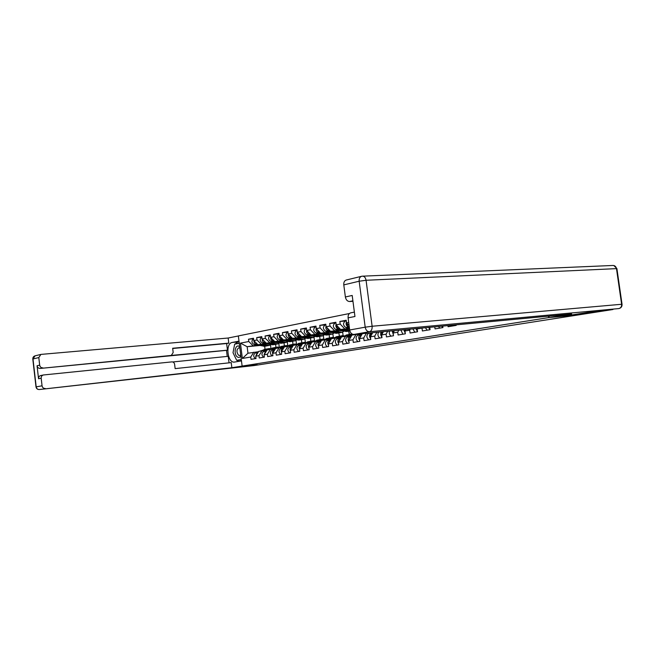 <?xml version="1.0" encoding="UTF-8"?>
<svg xmlns="http://www.w3.org/2000/svg" width="655" height="655" viewBox="0 0 655 655"><rect width="100%" height="100%" fill="white"/><g stroke="black" fill="none" stroke-linecap="round" stroke-linejoin="round"><path stroke-width="0.98" d="M349.41 313.524L238.346 335.925L242.121 366.079L548.685 317.601L548.489 316.168M348.714 331.119L349.5 334.402M259.503 345.521L247.148 346.708L240.442 343.122L242.358 358.441L250.734 357.032L251.029 359.349L256.015 358.522L255.728 356.189L258.782 351.334L266.667 350.302M240.442 343.122L248.794 341.525L248.499 339.216L253.534 338.758M266.945 343.859L257.955 344.718L253.763 340.575L253.469 338.25L248.499 339.216M253.763 340.575L256.989 339.961L256.695 337.62L261.844 337.161C259.454 339.2 259.626 341.14 262.36 343.007L272.996 344.776M275.411 342.319L266.29 343.179L262.074 338.987L261.779 336.629L256.695 337.62M262.074 338.987L265.381 338.357L265.078 335.99L270.319 335.532M284.073 340.739L274.83 341.607L270.589 337.366L270.286 334.983L265.078 335.99M270.589 337.366L273.97 336.719L273.667 334.328L278.924 333.862M292.941 339.126L283.566 340.002L279.292 335.704L278.989 333.289L273.667 334.328M279.292 335.704L282.755 335.041L282.452 332.617L287.733 332.159M302.02 337.472L292.507 338.357L288.216 334.001L287.905 331.561L282.452 332.617M288.216 334.001L291.762 333.321L291.442 330.873L296.756 330.415M311.313 335.786L301.66 336.67L297.345 332.257L297.026 329.784L291.442 330.873M297.345 332.257L300.981 331.561L300.661 329.08L305.991 328.63M320.844 334.05L311.043 334.942L306.704 330.472L306.384 327.967L300.661 329.08M306.704 330.472L310.421 329.76L310.102 327.246L315.456 326.796M330.603 332.273L320.655 333.174L316.291 328.638L315.964 326.108L310.102 327.246M316.291 328.638L320.107 327.909L319.779 325.371L325.15 324.921M340.608 330.456L330.513 331.356L326.116 326.763L325.789 324.2L319.779 325.371M326.116 326.763L330.03 326.018L329.694 323.439L335.09 322.997M349.524 328.712L340.616 329.498L336.195 324.839L335.859 322.244L329.694 323.439M336.195 324.839L340.207 324.078L339.863 321.466L345.291 321.024M349.115 325.617L346.536 322.866L346.192 320.238L339.863 321.466M346.536 322.866L348.706 322.448M463.871 324.11L461.456 324.34M447.922 325.609L448.069 326.73L456.191 325.388L456.117 324.839M434.773 326.845L435.051 328.884L442.936 327.582L442.723 326.1M255.728 356.189L258.962 355.64L259.257 357.982L264.366 357.139L264.071 354.781L267.387 354.216L267.682 356.59L272.914 355.722L272.611 353.34L276.001 352.767L276.304 355.166L281.658 354.281L281.347 351.858L284.827 351.276L285.13 353.7L290.607 352.799L290.296 350.351L293.858 349.754L294.169 352.21L299.777 351.276L299.466 348.804L303.109 348.19L303.429 350.671L309.176 349.721L308.857 347.215L312.591 346.585L312.91 349.107L318.805 348.132L318.477 345.594L322.301 344.948L322.637 347.494L328.671 346.495L328.343 343.924L332.265 343.261L332.601 345.848L338.791 344.817L338.455 342.221L342.483 341.542L342.819 344.153L349.172 343.097L348.828 340.469L352.963 339.773L353.307 342.418L359.824 341.337L359.472 338.668L363.713 337.955L364.065 340.633L370.755 339.527L370.402 336.826L374.75 336.089L375.11 338.807L381.98 337.669L381.619 334.934L386.09 334.181L386.45 336.932L393.508 335.761L393.139 332.986L397.732 332.208L398.101 335L405.355 333.804L404.978 330.988L409.702 330.194L410.079 333.018L417.53 331.782L417.153 328.933L422 328.114L422.385 330.98L430.057 329.711L429.729 327.32M265.922 343.67L257.955 344.718M275.575 344.309L275.96 347.33M278.817 343.49L279.284 347.15M261.189 344.121L256.989 339.961M258.962 355.64L262.033 350.769M274.363 342.123L266.29 343.179M264.071 354.781L267.142 349.876L275.116 348.828M284 342.786L284.385 345.848M287.316 341.992L287.782 345.652M269.606 342.573L265.381 338.357M267.387 354.216L270.458 349.295M283.001 340.534L274.83 341.607M272.611 353.34L275.69 348.378L283.771 347.322M292.613 341.222L293.006 344.325M296.011 340.461L296.478 344.072M278.219 340.985L273.97 336.719M276.001 352.767L279.079 347.789M291.843 338.913L283.566 340.002M281.347 351.858L284.434 346.855L292.621 345.783M301.423 339.634L301.824 342.778M304.911 338.889L305.369 342.459M287.037 339.364L282.755 335.041M284.827 351.276L287.913 346.241M300.891 337.251L292.507 338.357M290.296 350.351L293.391 345.283L301.685 344.202M310.445 338.021L310.855 341.19M314.015 337.284L314.474 340.805M296.06 337.702L291.762 333.321M293.858 349.754L296.952 344.661M310.159 335.556L301.66 336.67M299.466 348.804L302.561 343.687L310.961 342.581M319.681 336.359L320.09 339.568M323.341 335.63L323.791 339.118M305.304 335.999L300.981 331.561M303.109 348.19L306.212 343.048L313.205 340.772M319.656 333.813L311.043 334.942M308.857 347.215L311.96 342.041L320.467 340.927M329.129 334.656L329.555 337.915M332.887 333.927L333.338 337.39M314.777 334.255L310.421 329.76M312.591 346.585L315.694 341.386M329.383 332.028L320.655 333.174M318.477 345.594L321.589 340.354L330.21 339.224M338.815 332.904L339.421 336.179M342.663 332.183L343.114 335.63M324.479 332.47L320.107 327.909M322.301 344.948L325.412 339.691M339.364 330.194L330.513 331.356M328.343 343.924L331.455 338.635L340.199 337.489M348.738 331.119L349.172 334.435L344.276 336.392M334.435 330.636L330.03 326.018M332.265 343.261L335.385 337.947M349.467 328.327L340.616 329.498M338.455 342.221L341.574 336.866L350.441 335.704M344.636 328.761L340.207 324.078M342.483 341.542L345.603 336.162M348.828 340.469L351.948 335.049L360.938 333.87M352.963 339.773L356.083 334.328M359.472 338.668L362.338 333.649M363.713 337.955L366.366 333.272M370.402 336.826L372.736 332.674M374.75 336.089L376.887 332.281M381.619 334.934L383.437 331.667M386.09 334.181L387.703 331.266M393.139 332.986L394.433 330.636M397.732 332.208L398.821 330.226M404.978 330.988L405.748 329.571M409.702 330.194L410.259 329.146M417.153 328.933L417.391 328.482M548.685 317.601L564.733 316.07L596.705 311.043L612.769 309.52M242.121 366.079L257.071 364.417L242.096 366.775L257.186 365.089L612.777 309.545M257.669 345.185L247.148 346.708L247.967 353.225L258.406 351.743M264.669 346.274L265.046 349.254M270.507 344.948L270.965 348.575M252.969 345.635L248.794 341.525M250.734 357.032L253.788 352.21M242.358 358.441L247.967 353.225M239.722 346.872L239.362 346.577C235.35 343.4 233.27 354.183 237.339 356.918C238.698 357.81 239.869 357.483 240.852 355.943M239.877 348.124L238.764 347.813C236.471 349.631 236.381 352.095 238.502 355.206L239.632 355.534L240.713 354.83M241.327 359.71L236.676 360.315L233.008 352.709L234.662 344.17L239.272 343.285M241.302 359.538L236.676 360.315M612.965 309.496L597.041 310.986L564.831 316.054L549.185 317.544L548.98 316.119M549.185 317.544L571.668 313.991L353.888 334.443C351.686 334.361 350.286 332.871 349.688 329.989L348.1 317.855C347.928 315.104 348.828 313.426 350.793 312.836L354.38 312.116M352.898 300.809L349.582 301.521C347.379 301.374 345.971 299.859 345.373 296.977L343.793 284.884C343.613 282.313 344.432 280.692 346.241 280.029L361.601 276.287C359.783 276.959 358.965 278.604 359.161 281.224L343.793 284.884M348.1 317.855L354.953 316.504L352.194 295.454L345.373 296.977M349.582 301.521L352.963 301.308M619.065 308.53L618.836 308.579C621.079 308.038 622.152 306.622 622.053 304.321L621.62 304.272L616.478 268.624L366.063 280.274L372.122 326.247L621.62 304.272C621.742 306.597 620.809 308.038 618.811 308.579L369.428 331.725L353.888 334.443M242.432 366.047L231.854 367.717L39.357 389.529L254.091 365.564L241.949 366.8L257.022 364.426L242.432 366.047M241.474 360.905L234.58 362.051C227.506 363.533 225.066 343.384 232.198 342.459L239.001 341.14M238.355 335.966L228.161 338.021L228.791 343.122L172.658 348.255L173.182 352.505L171.307 355.428L40.225 368.438C38.489 368.429 37.433 367.529 37.057 365.744L38.547 378.746C38.498 377.026 39.259 375.945 40.831 375.503L43.361 374.996M227.244 356.41L226.491 350.36L227.465 350.179L226.638 343.539L228.791 343.122M229.045 362.837L228.227 356.312L172.764 361.961M228.161 338.021L40.888 354.412L38.801 357.581L32.996 358.965L36.197 386.876L42.051 385.811L41.183 378.222C41.126 376.494 41.887 375.413 43.467 374.971L171.946 361.879C173.387 361.904 174.279 362.731 174.623 364.36L175.139 368.618L231.223 362.608L231.854 367.717M38.801 357.581L39.677 365.154C40.061 366.956 41.118 367.856 42.862 367.873M42.051 385.811C42.436 387.613 43.5 388.505 45.236 388.497M227.465 350.179L171.16 355.444M226.491 350.36L40.225 368.438M226.638 343.539L172.691 348.485M239.075 341.705L237.839 341.943L234.998 344.104M234.498 344.997L233.368 350.859M233.778 354.314L236.422 359.775M236.938 360.283L238.805 361.347M239.247 343.097L235.219 344.063M237.208 360.258L241.343 359.841M237.233 343.678L235.251 343.859M456.167 325.388L455.495 324.896M452.892 325.928L452.016 325.224M442.927 327.5L441.691 326.198M439.857 328.089L438.383 326.509M429.827 328.049L429.524 327.336M430.032 329.539L428.534 327.435M427.175 330.185L425.373 327.729M417.276 329.891L416.875 328.532M417.497 331.512L415.917 328.613M414.852 332.232L412.887 328.9M405.068 331.635L404.733 329.67M405.306 333.42L403.816 329.752M402.858 334.214L400.909 330.03M393.172 333.239L393.098 330.759M393.45 335.278L392.222 330.84M391.191 336.146C389.529 335.032 388.947 333.346 389.447 331.102M381.644 334.877L382.037 331.798M381.906 337.079C380.539 335.458 380.309 333.723 381.21 331.88M379.826 338.029C377.796 336.441 377.395 334.476 378.615 332.118M370.484 336.686C370.19 334.795 370.673 333.501 371.917 332.797L372.065 332.74M370.665 338.823C369.06 336.408 369.199 334.443 371.074 332.945L371.426 332.797M368.765 339.855C366.382 337.636 366.251 335.491 368.372 333.411L369.371 332.986M359.603 338.438L361.061 334.68L361.969 334.296M359.718 340.526C358.236 338.136 358.408 336.236 360.234 334.828L362.117 334.025M357.982 341.64C355.616 339.454 355.485 337.333 357.605 335.278L361.216 333.755M349.009 340.158L350.474 336.514L351.309 336.171M355.387 334.451L355.837 334.263M349.049 342.172C347.682 339.822 347.895 337.98 349.672 336.654L351.457 335.909M347.477 343.384C345.119 341.222 344.997 339.134 347.109 337.096L351.94 335.073M354.584 334.59L355.231 334.32M352.022 335.041L353.43 334.443M346.389 321.793C345.66 324.331 346.339 326.084 348.419 327.058L349.328 327.254M345.57 320.983L345.398 320.999C342.786 323.12 342.942 325.298 345.865 327.533L349.467 328.294M346.839 323.193C346.945 325.167 347.74 326.411 349.221 326.91L349.287 326.927M338.684 341.828L340.166 338.308L340.919 337.988M345.062 336.252L351.972 333.944M347.093 336.015L352.013 333.968M338.66 343.769C337.407 341.46 337.644 339.683 339.38 338.438L341.067 337.734M337.235 345.079C334.893 342.95 334.77 340.878 336.883 338.872L341.533 336.932M341.771 336.826L349.041 334.459M341.714 329.399L349.852 330.914M340.682 329.49L349.516 330.947M335.376 322.956L335.204 322.972C332.601 325.068 332.748 327.222 335.655 329.424L346.683 331.487M336.072 323.898C335.442 326.37 336.138 328.065 338.152 328.966L340.592 329.473M336.555 325.224C336.686 327.14 337.481 328.343 338.93 328.818L340.223 329.088M345.038 329.105L349.704 330.087M336.94 337.8L342.336 335.638L344.014 335.892M328.613 343.466L330.104 340.043L330.791 339.765M334.992 338.013L342.205 335.663M328.523 345.316C327.385 343.064 327.656 341.353 329.342 340.182L330.931 339.519M327.246 346.732C324.921 344.636 324.806 342.59 326.902 340.6L331.397 338.733M334.222 338.152L339.257 336.187M331.782 338.578L338.971 336.236M342.573 330.865L339.2 330.578M334.926 330.963L342.057 332.314L344.096 331.184M331.684 331.25L339.888 332.715M330.677 331.34L339.446 332.765M325.429 324.88L325.257 324.896C322.661 326.976 322.809 329.097 325.699 331.274L336.678 333.289M326.018 325.961C325.478 328.368 326.182 329.989 328.13 330.816L330.456 331.299M326.534 327.205L328.892 330.677L330.104 330.931M324.413 339.863L329.588 337.906M327.033 339.536L332.429 337.382L334.083 337.62M318.797 345.054L320.909 341.492M325.158 339.732L332.298 337.407M318.633 346.822C317.61 344.62 317.912 342.974 319.55 341.877L321.056 341.255M317.511 348.345C315.186 346.274 315.08 344.252 317.176 342.287L321.499 340.502M322.031 340.281L329.146 337.964M332.625 332.691L329.318 332.388M325.06 332.773L332.159 334.099L334.165 333.002M321.9 333.059L330.055 334.484M320.917 333.149L329.612 334.541M315.726 326.755L315.554 326.771C312.967 328.835 313.106 330.931 315.98 333.067L326.919 335.049M316.201 327.983C315.767 330.316 316.488 331.864 318.355 332.634L320.565 333.076M316.766 329.129L319.1 332.494L320.221 332.724M314.842 341.533L319.992 339.601M317.372 341.222L322.768 339.085L324.389 339.306M309.217 346.61L311.272 343.179M315.571 341.411L322.637 339.11M308.988 348.272C308.079 346.135 308.415 344.555 309.995 343.531L311.412 342.95M307.997 349.917C305.697 347.879 305.582 345.881 307.678 343.932L311.854 342.213M312.517 341.943L319.558 339.65M322.915 334.468L319.681 334.156M315.432 334.541L322.506 335.835L324.479 334.787M312.345 334.82L320.451 336.22M311.387 334.91L320.025 336.269M306.262 328.589L306.09 328.605C303.511 330.644 303.65 332.715 306.507 334.828L317.397 336.768M306.638 329.964C306.294 332.216 307.023 333.698 308.824 334.402L310.928 334.82M307.228 331.012L309.545 334.263L310.593 334.476M305.5 343.171L310.626 341.247M307.932 342.876L313.336 340.747L314.924 340.952M299.867 348.132L301.873 344.825M299.572 349.68C298.786 347.608 299.147 346.102 300.67 345.152L302.004 344.604M298.721 351.457C296.428 349.434 296.322 347.469 298.402 345.545L302.438 343.891M303.232 343.564L310.2 341.296M313.434 336.203L310.265 335.884M306.041 336.269L313.074 337.538L315.022 336.523M303.028 336.547L311.084 337.906M302.094 336.629L310.658 337.964M297.018 330.374L296.846 330.398C294.275 332.412 294.414 334.459 297.255 336.539L308.096 338.447M297.305 331.913C297.051 334.075 297.788 335.483 299.515 336.121L301.513 336.514M297.919 332.846L300.227 335.99L301.185 336.179M296.379 344.767L301.48 342.86M298.729 344.489L304.125 342.368L305.68 342.565M290.746 349.623L292.695 346.43M297.043 344.653L303.994 342.393M290.386 351.031C289.715 349.033 290.108 347.6 291.565 346.724L292.826 346.217M289.657 352.955C287.381 350.965 287.275 349.017 289.354 347.109L293.244 345.529M294.16 345.152L301.063 342.909M304.174 337.898L301.079 337.562M296.871 337.955L303.871 339.2L305.787 338.217M293.923 338.226L301.93 339.56M293.014 338.308L301.521 339.609M287.823 332.142L287.823 332.142C285.261 334.14 285.392 336.162 288.216 338.217L299.016 340.084M288.192 333.837C288.044 335.909 288.79 337.227 290.427 337.808L292.327 338.177M288.839 334.631L291.123 337.677L292.007 337.849M287.471 346.323L292.539 344.432M289.731 346.061L294.488 344.129L296.658 344.137M281.838 351.072L283.73 348.002M288.085 346.225L295.004 343.973M281.404 352.316C280.872 350.417 281.29 349.066 282.673 348.264L283.861 347.789M280.815 354.421C278.547 352.456 278.449 350.531 280.512 348.64L284.27 347.117M285.302 346.7L292.13 344.481M295.127 339.552L292.105 339.208M287.913 339.593L294.881 340.821L296.772 339.871M285.04 339.863L292.99 341.173M284.147 339.945L292.589 341.222M279.014 333.845L279.014 333.845C276.459 335.819 276.582 337.824 279.398 339.855L290.14 341.681M279.308 335.712C279.243 337.685 279.988 338.93 281.56 339.454L283.361 339.798M279.963 336.375L282.231 339.331L283.05 339.486M278.768 347.846L283.811 345.971M280.946 347.6L285.703 345.676L287.84 345.668M273.135 352.488L274.977 349.524M279.341 347.764L286.21 345.529M272.627 353.503C272.243 351.727 272.701 350.482 273.995 349.77L275.1 349.328M272.169 355.845C269.909 353.913 269.819 352.005 271.882 350.138L275.501 348.673M276.647 348.214L283.41 346.02M286.284 341.165L283.337 340.813M279.161 341.206L286.096 342.401L287.954 341.484M276.353 341.468L284.254 342.745M275.485 341.55L283.861 342.794M270.351 335.524C267.862 337.513 268.001 339.486 270.777 341.452L281.47 343.245M270.646 337.423C270.605 339.347 271.35 340.559 272.889 341.058L274.601 341.378M271.301 338.078L273.544 340.936L274.298 341.075M270.261 349.328L275.28 347.469M272.365 349.107L277.114 347.191L279.226 347.175M264.636 353.872L266.421 351.023M270.793 349.262L277.622 347.035M264.096 354.74L265.504 351.244L266.544 350.826M263.719 357.245C261.476 355.337 261.386 353.454 263.441 351.604L266.937 350.196M268.19 349.688L274.887 347.518M277.646 342.737L274.764 342.385M270.613 342.77L277.515 343.949L279.349 343.056M267.87 343.032L275.722 344.284M267.019 343.114L275.329 344.334M262.18 339.094C262.172 340.968 262.909 342.147 264.415 342.63L266.045 342.933M262.835 339.74L265.742 342.639M261.943 350.785L266.937 348.935M263.973 350.572L268.722 348.665L270.802 348.64M256.326 355.231L258.062 352.48M262.442 350.728L269.23 348.517M255.786 356.091L257.21 352.685L258.185 352.292M255.466 358.613C253.231 356.721 253.141 354.863 255.196 353.029L258.569 351.678M259.92 351.137L266.552 348.992M269.197 344.276L266.389 343.916M262.254 344.309L269.123 345.463L270.924 344.604M259.577 344.563L267.371 345.791M258.741 344.645L266.994 345.84M253.534 338.782C251.242 340.846 251.438 342.761 254.124 344.538L264.71 346.266M253.911 340.731C253.919 342.557 254.664 343.703 256.138 344.162L257.677 344.448M254.566 341.37L257.39 344.162M349.688 329.989L365.195 327.173L359.161 281.224L366.063 280.274C365.515 277.499 364.27 276.14 362.33 276.173L361.601 276.287L362.33 276.173M365.195 327.173C365.801 330.112 367.218 331.627 369.428 331.725C371.41 331.078 372.302 329.252 372.122 326.247L365.195 327.173M362.821 276.156L612.802 265.471C614.758 265.431 615.987 266.479 616.478 268.624L616.928 268.779L622.037 304.239M41.183 378.222L38.547 378.746M37.057 365.744L39.677 365.154M237.839 341.943L232.198 342.459M32.996 358.965L35.067 355.829C33.503 356.345 32.75 357.409 32.799 359.022L32.996 358.965M32.799 359.079L36 386.917C36.385 388.693 37.499 389.561 39.349 389.529L39.349 389.529C37.63 389.537 36.582 388.652 36.197 386.876L36 386.949M254.238 365.539L39.275 389.537M256.785 365.146L254.017 365.572M371.917 332.797L372.548 332.691M368.372 333.411L371.074 332.945M361.061 334.68L361.822 334.549M357.605 335.278L360.234 334.828M350.474 336.514L351.178 336.392M347.109 337.096L349.672 336.654M348.419 327.058L345.865 327.533M340.166 338.308L340.796 338.193M349.303 334.484L351.825 334.034M336.883 338.872L339.38 338.438M346.004 335.057L348.517 334.623M338.152 328.966L335.655 329.424M348.051 331.029L345.537 331.479M339.814 328.654L338.93 328.818M349.827 330.709L348.828 330.89M330.104 340.043L330.685 339.945M339.216 336.261L341.681 335.827M326.902 340.6L329.342 340.182M335.999 336.826L338.447 336.392M328.13 330.816L325.699 331.274M337.988 332.846L335.54 333.289M329.719 330.529L328.892 330.677M341.214 332.265L338.75 332.707M320.295 341.746L320.811 341.656M329.375 337.988L331.782 337.562M317.176 342.287L319.55 341.877M326.239 338.545L328.63 338.119M318.355 332.634L315.98 333.067M328.171 334.615L325.789 335.049M319.869 332.355L319.1 332.494M331.324 334.05L328.916 334.484M310.724 343.408L311.19 343.326M319.771 339.683L322.121 339.265M307.678 343.932L309.995 343.531M316.709 340.215L319.042 339.806M308.824 334.402L306.507 334.828M318.592 336.351L316.267 336.768M310.257 334.132L309.545 334.263M321.671 335.794L319.321 336.22M301.382 345.029L301.791 344.956M310.396 341.329L312.689 340.927M298.402 345.545L300.67 345.152M307.408 341.861L309.684 341.46M299.515 336.121L297.255 336.539M309.242 338.037L306.974 338.447M300.882 335.868L300.227 335.99M312.247 337.497L309.954 337.906M301.243 342.942L303.478 342.549M289.354 347.109L291.565 346.724M298.328 343.457L300.547 343.064M290.427 337.808L288.216 338.217M300.113 339.683L297.894 340.084M291.729 337.571L291.123 337.677M303.044 339.159L300.809 339.56M292.302 344.514L294.488 344.129M280.512 348.64L282.673 348.264M289.453 345.021L291.622 344.636M281.56 339.454L279.398 339.855M291.197 341.296L289.027 341.689M282.788 339.224L282.231 339.331M294.062 340.78L291.876 341.173M283.566 346.053L285.703 345.676M271.882 350.138L273.995 349.77M280.782 346.544L282.903 346.176M272.889 341.058L270.777 341.452M282.477 342.868L280.356 343.253M274.06 340.846L273.544 340.936M285.277 342.36L283.14 342.745M275.026 347.559L277.114 347.191M263.441 351.604L265.504 351.244M272.308 348.034L274.38 347.674M264.415 342.63L262.36 343.007M273.962 344.407L271.89 344.784M265.529 342.426L265.062 342.508M276.697 343.916L274.609 344.293M266.683 349.025L268.722 348.665M255.196 353.029L257.21 352.685M264.022 349.5L266.045 349.14M256.138 344.162L254.124 344.538M265.635 345.906L263.613 346.274M257.194 343.965L256.768 344.047M268.313 345.422L266.274 345.791M616.904 268.615L613.792 265.512M40.888 354.412L35.067 355.829M169.244 355.821L171.307 355.428M346.266 320.835L345.398 320.999M349.066 331.062L346.56 331.512M335.933 322.833L335.204 322.972M342.238 332.29L339.773 332.732M339.003 332.871L336.564 333.313M325.863 324.782L325.257 324.896M332.339 334.075L329.932 334.508M329.187 334.639L326.804 335.073M316.037 326.681L315.554 326.771M322.678 335.819L320.336 336.236M319.607 336.367L317.274 336.793M313.254 337.513L310.961 337.931M310.249 338.054L307.973 338.471M304.051 339.175L301.808 339.577M301.112 339.708L298.893 340.109M295.061 340.796L292.867 341.19M292.195 341.312L290.018 341.705M286.276 342.377L284.139 342.761M283.476 342.884L281.355 343.269M277.687 343.924L275.599 344.301M274.953 344.424L272.881 344.792M269.295 345.439L267.256 345.807M266.626 345.922L264.595 346.29"/></g></svg>
